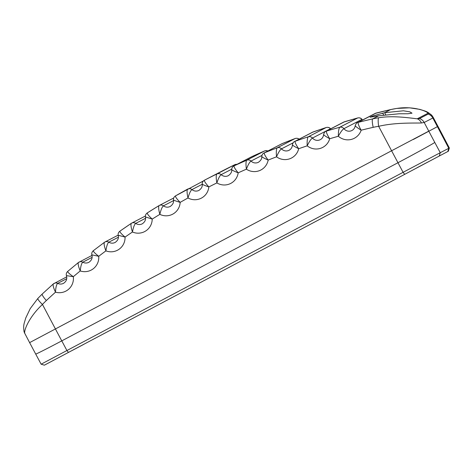 <?xml version="1.0" encoding="UTF-8"?>
<svg xmlns="http://www.w3.org/2000/svg" width="473" height="473" viewBox="0 0 473 473"><rect width="100%" height="100%" fill="white"/><g stroke="black" fill="none" stroke-linecap="round" stroke-linejoin="round"><path stroke-width="0.71" d="M44.882 364.914L447.813 151.508L44.367 365.18L41.121 364.186L35.706 354.064A35.936 0.662 151.9 0 0 61.768 340.873L397.964 162.724A12708.375 2381.313 -117.9 0 1 403.091 172.32L41.683 363.903M447.813 151.508L448.776 148.286L447.825 151.502L448.345 151.236L449.35 147.996L440.274 152.69L403.091 172.32L404.616 174.23M439.305 155.913L440.268 152.696L439.316 155.907M72.097 350.523L83.626 344.439L72.097 350.523M416.955 167.785L428.491 161.701L416.955 167.785M357.783 117.931L357.677 117.96A3.991 3.92 62.6 0 1 361.869 119.379L362.578 119.982M362.022 119.356C360.97 118.049 359.539 117.576 357.724 117.937L343.723 122.075A3.991 3.92 62.6 0 1 343.723 122.075A3.991 3.92 62.6 0 1 344.385 121.809L344.486 121.774M326.246 127.509L326.163 127.533A3.991 3.92 62.6 0 1 330.408 128.762L330.657 128.845M330.568 128.745C329.456 127.479 328.002 127.071 326.199 127.521L312.57 132.198A3.991 3.92 62.6 0 1 312.57 132.198A3.991 3.92 62.6 0 1 313.061 131.985L313.138 131.961M295.182 138.512L295.122 138.536A3.991 3.92 62.6 0 1 299.037 139.21M299.575 139.547C298.404 138.341 296.926 137.998 295.152 138.524L281.914 143.727A3.991 3.92 62.6 0 1 281.914 143.727A3.991 3.92 62.6 0 1 282.245 143.579L282.292 143.556M264.661 150.928L264.626 150.94A3.991 3.92 62.6 0 1 267.866 151.005M267.949 150.964L265.997 150.609L264.644 150.934L252.003 156.557A746.772 733.546 62.6 0 1 264.626 150.94L246.687 160.235C245.859 161.435 245.765 164.415 246.398 169.18C248.083 164.728 249.626 162.026 251.021 161.074A3.991 3.92 -117.4 0 0 246.687 160.235A746.772 733.546 -117.4 0 0 234.052 165.857A3.991 3.92 -117.4 0 0 233.887 165.94A3.991 3.92 -117.4 0 0 233.881 165.94A3.991 3.92 -117.4 0 0 231.782 169.636C231.687 170.014 233.828 171.078 238.191 172.834C235.14 169.145 233.763 166.821 234.052 165.857L251.825 156.646A3.991 3.92 62.6 0 1 251.825 156.646A3.991 3.92 62.6 0 1 251.991 156.563L252.014 156.551M234.744 164.716L234.732 164.722A3.991 3.92 62.6 0 1 236.926 164.362M53.325 283.918C52.728 285.077 53.455 287.832 55.501 292.172C55.743 287.407 56.47 284.468 57.682 283.362A3.991 3.92 -117.4 0 0 54.117 283.368A3.991 3.92 -117.4 0 0 54.111 283.368A3.991 3.92 -117.4 0 0 53.325 283.918L42.257 293.987A7.988 1.443 47.1 0 0 46.366 300.526A738.785 725.7 62.6 0 1 55.501 292.172A14.474 14.22 -117.4 0 0 73.321 276.681C69.43 273.944 67.568 272.176 67.745 271.378L67.698 271.407C66.386 272.696 65.972 274.145 66.457 275.747C67.326 278.969 66.338 281.5 63.477 283.362A6.486 6.374 62.6 0 1 57.682 283.362L66.723 278.686M66.563 275.647L73.321 276.681A738.785 725.7 62.6 0 1 80.239 270.94C80.694 266.193 81.539 263.272 82.781 262.19A3.991 3.92 -117.4 0 0 79.056 262.107A3.991 3.92 -117.4 0 0 79.05 262.107A3.991 3.92 -117.4 0 0 78.394 262.539L91.987 255.408M78.394 262.539C77.767 263.709 78.382 266.512 80.239 270.94A14.474 14.22 -117.4 0 0 98.739 256.283C94.967 253.374 93.175 251.5 93.37 250.678L93.329 250.702C91.951 251.938 91.472 253.374 91.892 255C92.643 258.027 91.62 260.469 88.829 262.32A6.486 6.374 62.6 0 1 82.781 262.19L92.105 257.359M91.999 254.882L98.739 256.283A738.785 725.7 62.6 0 1 105.905 250.867C106.573 246.143 107.537 243.252 108.808 242.182A3.991 3.92 -117.4 0 0 104.929 242.01A3.991 3.92 -117.4 0 0 104.923 242.01A3.991 3.92 -117.4 0 0 104.409 242.336L104.923 242.016M104.409 242.336C103.747 243.518 104.249 246.362 105.905 250.867A14.474 14.22 -117.4 0 0 125.055 237.074C121.413 233.993 119.693 232.024 119.906 231.173L119.876 231.191C118.439 232.367 117.889 233.78 118.238 235.43C118.883 238.268 117.836 240.615 115.105 242.466A6.486 6.374 62.6 0 1 108.808 242.182L118.398 237.215M118.345 235.312L125.055 237.074A738.785 725.7 62.6 0 1 132.458 231.995C133.333 227.306 134.415 224.439 135.71 223.392A3.991 3.92 -117.4 0 0 131.689 223.12A3.991 3.92 -117.4 0 0 131.683 223.126A3.991 3.92 -117.4 0 0 131.311 223.345L131.683 223.126M131.311 223.345C130.619 224.533 130.997 227.412 132.458 231.995A14.474 14.22 -117.4 0 0 152.211 219.088C148.705 215.848 147.068 213.784 147.298 212.903L147.274 212.915C145.773 214.044 145.164 215.44 145.448 217.089C145.991 219.738 144.927 221.985 142.255 223.83A6.486 6.374 62.6 0 1 135.71 223.392L145.554 218.29M145.554 216.959L152.211 219.088A738.785 725.7 62.6 0 1 159.839 214.352C160.921 209.71 162.121 206.872 163.445 205.85A3.991 3.92 -117.4 0 0 159.277 205.477A3.991 3.92 -117.4 0 0 159.271 205.477A3.991 3.92 -117.4 0 0 159.046 205.601L173.692 198.01M159.046 205.601C158.319 206.796 158.585 209.71 159.839 214.352A14.474 14.22 -117.4 0 0 180.16 202.367C176.801 198.967 175.241 196.815 175.489 195.905L175.489 195.905C173.934 196.951 173.266 198.317 173.461 199.996M173.567 199.878C173.467 200.185 175.66 201.013 180.16 202.367A738.785 725.7 62.6 0 1 187.994 197.98C189.277 193.392 190.595 190.601 191.943 189.596A3.991 3.92 -117.4 0 0 187.633 189.111L187.633 189.111A3.991 3.92 -117.4 0 0 187.556 189.153L187.55 189.153C186.8 190.347 186.941 193.291 187.994 197.98A14.474 14.22 -117.4 0 0 208.841 186.936C205.631 183.388 204.159 181.147 204.425 180.213A3.991 3.92 -117.4 0 0 204.389 180.231M202.332 184.092C202.231 184.435 204.401 185.381 208.841 186.936A738.785 725.7 62.6 0 1 216.865 182.915C218.355 178.392 219.785 175.643 221.157 174.661A3.991 3.92 -117.4 0 0 216.794 174.017C215.995 175.217 216.025 178.185 216.865 182.915A14.474 14.22 -117.4 0 0 238.191 172.834A738.785 725.7 62.6 0 1 246.398 169.18A14.474 14.22 -117.4 0 0 268.167 160.081C265.276 156.261 263.987 153.855 264.306 152.874A3.991 3.92 -117.4 0 0 263.975 153.021A3.991 3.92 -117.4 0 0 263.969 153.027A3.991 3.92 -117.4 0 0 263.656 153.205M261.871 156.539C261.776 156.947 263.875 158.13 268.167 160.081A738.785 725.7 62.6 0 1 276.528 156.811C278.408 152.442 280.057 149.793 281.482 148.865A3.991 3.92 -117.4 0 0 277.184 147.83C276.321 149.03 276.102 152.022 276.528 156.811A14.474 14.22 -117.4 0 0 298.694 148.711C295.974 144.768 294.785 142.29 295.122 141.279A3.991 3.92 -117.4 0 0 294.632 141.492A3.991 3.92 -117.4 0 0 294.626 141.492A3.991 3.92 -117.4 0 0 294.265 141.705M292.527 144.833C292.432 145.276 294.49 146.565 298.694 148.711A738.785 725.7 62.6 0 1 307.196 145.826C309.271 141.545 311.027 138.956 312.47 138.057A3.991 3.92 -117.4 0 0 308.225 136.827C307.326 138.027 306.983 141.025 307.196 145.826A14.474 14.22 -117.4 0 0 329.711 138.749C327.174 134.681 326.086 132.133 326.441 131.098A3.991 3.92 -117.4 0 0 325.785 131.364A3.991 3.92 -117.4 0 0 325.779 131.37A3.991 3.92 -117.4 0 0 325.389 131.6M323.692 134.533C323.603 135.006 325.613 136.413 329.711 138.749A738.785 725.7 62.6 0 1 338.343 136.248C340.607 132.073 342.47 129.543 343.93 128.674A3.991 3.92 -117.4 0 0 339.738 127.255C338.81 128.449 338.343 131.447 338.343 136.248A14.474 14.22 -117.4 0 0 361.165 130.205C358.8 126.031 357.819 123.412 358.209 122.359A3.991 3.92 -117.4 0 0 357.375 122.673A3.991 3.92 -117.4 0 0 357.369 122.678A3.991 3.92 -117.4 0 0 356.985 122.903M355.3 125.658C355.211 126.173 357.162 127.686 361.165 130.205A738.785 725.7 62.6 0 1 373.209 127.338A71.878 70.607 62.6 0 1 378.654 126.315C395.091 122.424 413.242 123.199 421.413 122.986L424.186 122.477L432.825 118.002L433.162 117.274L431.938 115.507A7.988 7.751 -41.1 0 1 432.245 115.879M362.454 120.041A6.486 6.374 -117.4 0 1 361.869 119.379L343.93 128.674A6.486 6.374 62.6 0 0 351.942 130.507C353.757 129.525 354.839 127.958 355.188 125.8C356.051 123.577 356.778 122.537 357.375 122.673L375.308 113.384A3.991 3.92 62.6 0 1 375.314 113.378A3.991 3.92 62.6 0 1 376.147 113.065L376.277 113.035M396.681 108.459C411.339 106.035 425.174 110.227 428.166 113.148L428.154 114.088L419.516 118.563L417.275 118.794C410.032 118.067 393.435 115.317 378.743 117.753A79.866 78.447 -117.4 0 0 372.689 118.889A746.772 733.546 -117.4 0 0 358.209 122.359L376.147 113.065A746.772 733.546 62.6 0 1 390.627 109.594A79.866 78.447 62.6 0 1 396.681 108.459A7.988 1.419 -98.3 0 1 396.764 108.429L390.692 109.57A7.988 1.449 -102.9 0 1 390.763 109.565M421.413 122.986A7.988 7.042 92.3 0 0 417.275 118.794L428.166 113.148A7.988 7.751 -41.1 0 1 431.926 115.483A7.988 7.751 -41.1 0 1 431.944 115.507C426.918 111.001 425.546 111.315 419.9 109.387L409.547 107.82L396.764 108.429M378.743 117.753A7.988 1.419 81.7 0 0 378.654 126.315L391.597 150.757L29.622 342.623L24.697 333.199C24.028 329.445 30.047 315.852 42.458 304.464A71.878 70.607 62.6 0 1 46.366 300.526M37.976 298.321A7.988 1.407 42.5 0 0 37.905 298.374A7.988 1.407 42.5 0 0 42.458 304.464L55.4 328.906A660.876 123.837 -117.9 0 0 61.768 340.873A12708.375 2381.313 62.1 0 1 66.894 350.469L68.425 352.373M23.963 331.283A7.988 7.745 -14.9 0 0 24.697 333.199M378.642 115.802L399.141 113.768L407.809 113.762L412.024 113.189L409.825 111.835L403.428 110.8L384.673 112.68L373.156 115.885L370.081 117.203L378.642 115.802L372.689 118.889A7.988 1.449 77.1 0 0 373.209 127.338M440.268 152.696A12744.311 2388.047 62.1 0 0 434.793 142.45A624.934 117.103 -117.9 0 1 428.775 131.133L424.186 122.477A7.988 7.846 62.6 0 0 419.516 118.563M428.775 131.133L391.597 150.757A660.876 123.837 62.1 0 0 397.964 162.724A35.936 0.662 -28.1 0 0 434.793 142.45M428.154 114.088A7.988 7.846 62.6 0 1 432.825 118.002L437.407 126.658A624.934 117.103 -117.9 0 1 443.384 137.998A12744.311 2388.047 62.1 0 0 448.782 148.28M202.225 184.228C202.095 182.531 202.822 181.194 204.413 180.219L222.351 170.924A3.991 3.92 62.6 0 1 222.351 170.924A3.991 3.92 62.6 0 1 222.369 170.919A746.772 733.546 62.6 0 1 234.732 164.722L216.794 174.017A746.772 733.546 -117.4 0 0 204.425 180.213L234.738 164.722L236.991 164.332M385.661 114.649L384.673 112.68L390.627 109.594A7.988 1.449 -102.9 0 1 390.692 109.57L375.314 113.384M339.738 127.255A746.772 733.546 -117.4 0 0 326.441 131.098L344.385 121.809A746.772 733.546 62.6 0 1 357.677 117.96L339.738 127.255M343.717 122.075L325.779 131.37C324.868 131.565 324.135 132.665 323.585 134.663C323.301 136.963 322.208 138.63 320.298 139.665A6.486 6.374 62.6 0 1 312.47 138.057L330.408 128.762A6.486 6.374 -117.4 0 0 330.532 128.904M308.225 136.827A746.772 733.546 -117.4 0 0 295.122 141.279L313.061 131.985A746.772 733.546 62.6 0 1 326.163 127.533L308.225 136.827M312.564 132.198L294.626 141.492C293.538 141.853 292.799 143.017 292.415 144.969C292.213 147.399 291.12 149.161 289.115 150.254A6.486 6.374 62.6 0 1 281.482 148.865L293.112 142.84M277.184 147.83A746.772 733.546 -117.4 0 0 264.306 152.874L282.245 143.579A746.772 733.546 62.6 0 1 295.122 138.536L277.184 147.83M281.908 143.733L263.969 153.027C262.698 153.595 261.959 154.819 261.758 156.681C261.959 158.68 260.86 160.542 258.453 162.257A6.486 6.374 62.6 0 1 251.021 161.074L261.959 155.41M233.887 165.94C232.45 166.709 231.711 167.986 231.675 169.772C231.959 171.906 230.865 173.863 228.382 175.643A6.486 6.374 62.6 0 1 221.157 174.661L231.687 169.204M202.219 184.228C202.574 186.557 201.48 188.609 198.95 190.388A6.486 6.374 62.6 0 1 191.943 189.596L202.225 184.269M187.544 189.159A746.772 733.546 -117.4 0 0 175.489 195.905L203.443 180.923M173.461 200.008C173.916 202.462 172.834 204.614 170.221 206.459A6.486 6.374 62.6 0 1 163.445 205.85L173.514 200.635M159.011 205.625A746.772 733.546 -117.4 0 0 147.298 212.903M131.258 223.38A746.772 733.546 -117.4 0 0 119.906 231.173M42.316 293.946A7.988 1.443 47.1 0 0 42.257 293.987L37.899 298.38L30.225 308.609L25.708 318.087C24.135 323.863 23.1 324.821 24.028 331.52M383.698 114.915L382.545 113.218M413.337 139.482L437.407 126.658M449.35 147.996L444.017 137.832A35.936 0.786 152.3 0 0 443.384 137.998M66.711 276.847L53.266 283.954M147.274 212.915L159.029 205.613M119.87 231.191L131.281 223.362M93.329 250.702L104.367 242.359M67.698 271.413L78.347 262.568M24.034 331.543L24.803 333.53M104.929 242.01L118.185 235.14M131.689 223.12L145.4 216.019M251.819 156.652L233.881 165.94M444.017 137.832L433.162 117.274M29.622 342.623L35.706 354.064"/></g></svg>
